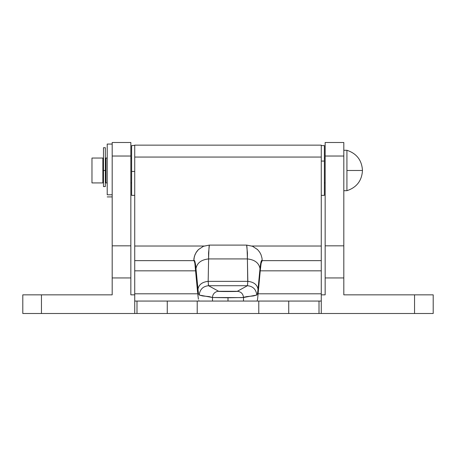 <?xml version="1.0" encoding="UTF-8"?>
<svg xmlns="http://www.w3.org/2000/svg" width="456" height="456" viewBox="0 0 456 456"><rect width="100%" height="100%" fill="white"/><g stroke="black" fill="none" stroke-linecap="round" stroke-linejoin="round"><path stroke-width="0.68" d="M112.187 142.54L112.187 294.844L41.456 294.844L41.456 313.5L134.725 313.5L22.8 313.5L22.8 294.844L22.8 313.5L41.456 313.5L41.456 294.844L22.8 294.844L112.187 294.844L112.187 277.943L130.844 277.943L130.844 294.844L134.725 294.844L130.844 294.844L130.844 245.83L112.187 245.83L112.187 277.943L130.844 277.943L130.844 156.032L112.187 156.032L112.187 245.83L130.844 245.83L130.844 142.5L112.187 142.5L112.187 156.032L130.844 156.032L130.844 142.665M343.813 142.5L343.813 156.032L325.156 156.032L325.156 245.83L343.813 245.83L325.156 245.83L325.156 156.032L343.813 156.032L343.813 277.943L325.156 277.943L325.156 245.83L325.156 294.844L321.275 294.844L325.156 294.844L325.156 277.943L343.813 277.943L343.813 294.844L433.2 294.844L414.544 294.844L414.544 313.5L433.2 313.5L433.2 294.844L433.2 313.5L321.275 313.5L414.544 313.5L414.544 294.844L343.813 294.844L343.813 142.5L325.156 142.5L325.156 156.032L325.156 142.5M247.688 283.142L247.448 285.712L237.302 291.298L218.698 291.298A6.219 6.202 112.8 0 0 212.496 297.512L212.496 301.063L212.496 297.512L209.184 296.599L202.555 295.944L199.243 295.038C198.719 294.815 198.303 292.86 197.989 289.172L195.481 264.224L194.923 261.71L194.364 260.724L193.8 260.655L194.376 256.449L195.852 252.932L198.48 249.529L203.536 246.223L209.344 245.1L203.387 246.297L198.406 249.614L196.781 251.501L195.003 254.659L193.999 258.176L193.8 260.65C194.587 259.47 195.316 262.12 195.989 268.612C197.043 262.958 201.25 259.732 208.609 258.922L247.391 258.922L247.454 253.017L246.628 245.1L209.372 245.1L208.546 253.017L208.609 258.922L247.391 258.922L247.836 281.358L208.164 281.358L208.609 258.922C208.82 249.894 209.076 245.288 209.372 245.1L246.628 245.1C246.924 245.288 247.18 249.894 247.391 258.922C254.75 259.732 258.957 262.958 260.011 268.612L258.01 289.172C257.697 292.86 257.281 294.815 256.756 295.038L253.445 295.944L246.816 296.599L242.028 297.614L212.496 297.512L228 297.774L228 301.063L228 297.774L243.504 297.512L243.504 301.063L243.504 297.512L256.756 295.038C257.281 294.815 257.697 292.86 258.01 289.172L260.011 268.612C260.684 262.12 261.413 259.47 262.2 260.655L261.63 260.724L261.077 261.71L260.011 268.612C258.957 262.958 254.75 259.732 247.391 258.922L247.75 282.15M319.006 301.063L134.725 301.063L134.725 313.5L197.22 313.5L197.22 301.063L258.78 301.063L258.78 313.5L197.22 313.5L321.275 313.5L321.275 301.063L319.006 301.063L319.006 313.5L321.275 313.5L321.275 301.063L288.733 301.063L288.733 313.5L319.006 313.5L319.006 301.063M208.312 283.142L208.164 281.358L247.836 281.358C253.77 282.007 257.161 284.612 258.01 289.172C257.161 284.612 253.77 282.007 247.836 281.358L247.448 285.712L208.552 285.712L208.324 284.487M218.698 291.298L208.552 285.712L247.448 285.712C253.051 286.317 256.152 289.423 256.756 295.038C256.152 289.423 253.051 286.317 247.448 285.712L237.302 291.298C241.036 291.697 243.105 293.767 243.504 297.512C243.105 293.767 241.036 291.697 237.302 291.298C239.6 291.606 216.4 291.606 218.698 291.298L208.552 285.712C202.948 286.317 199.848 289.423 199.243 295.038L212.496 297.512A6.219 6.202 -67.2 0 1 218.698 291.298M198.406 299.187L197.739 293.789L198.406 299.187M199.158 301.063L198.776 300.589L199.158 301.063M257.224 300.589L257.594 299.187L257.224 300.589M193.834 260.644L134.725 260.644L134.725 145.145L134.725 157.058L321.275 157.058L321.275 145.145L321.275 260.644L262.2 260.644L261.14 263.272L260.65 266.475L257.594 299.187L260.211 270.83L261.14 263.272L262.171 260.644M193.8 260.644L194.336 261.305L193.8 260.644L134.725 260.644L134.725 270.824L195.789 270.824L197.739 293.789L194.86 263.272L195.789 270.83L134.725 270.824L134.725 299.187M194.336 261.305L194.86 263.272L194.336 261.305M321.275 260.399L321.275 246.023L251.929 246.023L321.275 246.023L321.275 157.058L134.725 157.058L134.725 246.023L204.071 246.023L134.725 246.023L134.725 260.399M321.275 301.063L321.275 293.795L258.261 293.795L321.275 293.795L321.275 270.824L260.211 270.824L321.275 270.824L321.275 260.644L321.275 299.187M131.619 195.333L131.619 145.606L134.725 145.373M321.275 260.644L262.2 260.644M134.725 260.644L134.725 293.795L197.739 293.795L134.725 293.795L134.725 313.5L136.994 313.5L136.994 301.063L134.725 301.063M167.266 301.063L136.994 301.063L136.994 313.5L167.266 313.5L167.266 301.063L167.266 313.5L197.22 313.5L197.22 301.063L167.266 301.063M288.733 313.5L288.733 301.063L258.78 301.063L258.78 313.5L288.733 313.5M246.656 245.1L252.464 246.223L257.52 249.529L259.663 252.134L260.997 254.659L262 258.176L262.2 260.65L262 258.176L260.997 254.659L259.658 252.139L257.594 249.614L252.613 246.297L246.656 245.1M208.609 258.922C201.25 259.732 197.043 262.958 195.989 268.612L197.989 289.172C198.839 284.612 202.23 282.007 208.164 281.358L208.609 258.922M199.243 295.038C199.848 289.423 202.948 286.317 208.552 285.712L208.164 281.358C202.23 282.007 198.839 284.612 197.989 289.172C198.303 292.86 198.719 294.815 199.243 295.038M105.969 161.156L105.347 161.156L105.969 161.156M103.483 161.156L102.856 161.156L103.483 161.156M102.856 179.806L103.483 179.806L102.856 179.806M105.347 179.806L105.969 179.806L105.347 179.806M102.856 158.044L91.975 158.044L91.975 182.919L102.856 182.919L102.856 158.044L91.975 158.044L91.975 182.919L102.856 182.919L102.856 158.044M346.925 170.481L346.925 190.694L346.925 150.275L343.813 150.275L346.925 150.275L346.925 170.481L362.469 170.481L346.925 170.481M343.813 190.694L346.925 190.694L343.813 190.694M325.156 158.044L324.381 158.044L325.156 158.044M131.619 158.044L130.844 158.044L131.619 158.044M107.211 158.044L105.969 158.044L105.969 182.919L107.211 182.919L105.969 182.919L105.969 158.044L107.211 158.044M130.844 182.919L131.619 182.919L130.844 182.919M324.381 182.919L325.156 182.919L324.381 182.919M103.483 170.481L105.347 170.481L105.347 147.715L105.347 170.481L103.483 170.481L103.483 186.578L105.347 186.578L105.347 170.481L105.347 186.578L103.483 186.578L103.483 147.715L103.483 170.481M134.725 195.356L131.619 195.356L131.619 171.445L134.725 171.445L131.619 171.445L131.619 145.629M324.381 145.606L324.381 195.356L324.381 161.065L321.275 161.065L324.381 161.065L324.381 145.606L321.275 145.606M107.211 194.797L112.187 194.797L107.211 194.797L107.211 144.056L107.211 194.797M134.725 145.145L321.275 145.145M346.925 190.694C356.66 187.462 361.847 180.724 362.469 170.481C361.847 160.238 356.666 153.501 346.925 150.275M103.483 147.715L105.347 147.715M324.381 195.356L321.275 195.356M112.187 144.056L107.211 144.056M112.187 196.906L107.211 196.906"/></g></svg>
